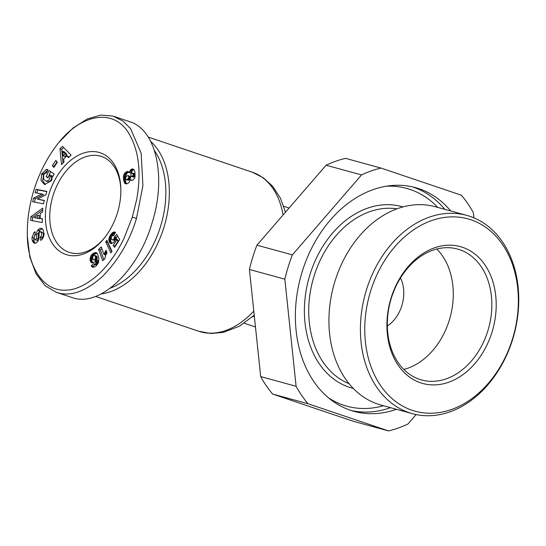 <?xml version="1.0" encoding="UTF-8"?>
<svg xmlns="http://www.w3.org/2000/svg" width="546" height="546" viewBox="0 0 546 546"><rect width="100%" height="100%" fill="white"/><g stroke="black" fill="none" stroke-linecap="round" stroke-linejoin="round"><path stroke-width="0.82" d="M473.88 217.82L473.341 212.667A135.749 101.829 -74.7 0 0 461.425 195.222L380.978 168.066L345.563 158.354A135.749 101.829 105.3 0 0 326.119 165.22L256.941 245.168A135.749 101.829 105.3 0 0 249.42 269.478L260.688 376.59A135.749 101.829 105.3 0 0 272.604 394.041L353.05 421.198L388.465 430.903L308.026 403.747A135.749 101.829 -74.7 0 1 296.109 386.295L260.688 376.59M326.119 165.22L361.541 174.925L292.363 254.88L256.941 245.168M249.42 269.478L284.841 279.183L296.109 386.295M272.604 394.041L308.026 403.747M388.465 430.903A135.749 101.829 -74.7 0 0 407.91 424.044L416.12 414.557M101.065 293.946A83.92 55.446 -71.3 0 0 163.343 229.17A83.92 55.446 -71.3 0 0 150.607 141.298M105.044 237.176A50.601 33.429 108.7 0 1 69.144 252.348A50.601 33.429 108.7 0 1 53.651 193.714A50.601 33.429 108.7 0 1 101.508 156.47A50.601 33.429 108.7 0 1 120.871 190.295M117.37 213.049A53.685 35.47 108.7 0 1 104.552 237.797A53.685 35.47 108.7 0 1 48.519 235.735A53.685 35.47 108.7 0 1 75.041 157.18A53.685 35.47 108.7 0 1 120.857 189.51A53.685 35.47 108.7 0 1 117.37 213.049M38.077 229.798A7.467 4.934 108.7 0 1 40.397 228.303L41.578 228.378L43.086 229.634L44.069 233.886C43.83 236.821 42.813 238.909 41.011 240.151L40.629 240.37L40.165 237.176L40.616 236.909C42.056 234.582 41.912 232.814 40.186 231.613A1.215 0.805 -71.3 0 0 39.196 233.005L38.943 237.844A4.559 3.01 108.7 0 1 38.309 240.342A5.194 3.433 -71.3 0 1 37.312 241.905A6.04 3.993 108.7 0 1 35.306 243.195A3.569 2.355 -71.3 0 1 35.244 243.216L34.214 243.25L32.555 241.277A8.654 5.719 -71.3 0 1 32.282 240.404A8.736 5.774 108.7 0 1 32.037 237.394L34.043 232.309L35.04 231.702L35.497 234.835L35.094 235.073C33.832 236.698 33.818 238.247 35.053 239.721A1.215 0.805 -71.3 0 0 35.115 239.742A1.215 0.805 -71.3 0 0 36.357 238.377L36.602 233.633A4.559 3.01 108.7 0 1 37.79 230.187L38.077 229.805L39.838 230.392L39.544 230.781A4.559 3.01 -71.3 0 0 38.357 234.227L38.111 238.971A1.215 0.805 108.7 0 1 36.869 240.336A1.215 0.805 108.7 0 1 36.807 240.315L35.169 239.762M32.555 241.277L34.309 241.871L35.067 243.257M34.309 241.871A8.654 5.719 108.7 0 1 34.036 240.998A8.736 5.774 108.7 0 1 33.791 237.988L32.037 237.394M34.651 231.934L35.094 232.084M46.499 181.095C48.744 180.719 49.911 179.143 50.014 176.365A4.982 3.29 108.7 0 0 49.461 174.836L47.966 177.887L46.151 176.686L49.044 170.543L54.17 173.935L53.105 176.187L52.17 175.935A6.511 4.3 108.7 0 1 51.338 180.726L44.492 184.48L41.025 180.48L41.578 174.276L46.151 169.465A5.624 3.713 108.7 0 1 47.406 169.56A5.624 3.713 108.7 0 1 47.891 169.786L46.444 173.184A2.28 1.508 -71.3 0 0 46.198 173.068A2.28 1.508 -71.3 0 0 44.902 173.416A3.569 2.361 -71.3 0 0 43.769 174.897L43.571 179.108L45.666 180.924L47.427 181.518M50.014 176.365L51.768 176.959C51.672 179.73 50.498 181.306 48.26 181.688M49.433 174.788L51.222 175.43A4.982 3.29 108.7 0 1 51.768 176.959M46.151 169.465L47.905 170.059L43.776 173.935L42.636 180.508L45.352 184.671M59.439 141.83L73.007 128.03L87.224 118.973L100.703 115.097L112.688 116.025L122.993 121.048L130.617 128.699L141.161 153.235L142.902 185.722L136.486 218.427C129.668 241.039 118.229 260.503 102.157 276.815C85.695 291.332 70.966 296.655 57.965 292.786L56.245 292.26L45.229 285.797L36.05 273.86L29.784 256.893L27.348 236.336M114.407 116.551L129.764 121.738C155.944 129.422 166.557 176.31 152.409 221.765C138.902 269.983 100.689 306.832 73.328 297.973L56.245 292.26M154.409 150.525A81.45 53.815 108.7 0 1 160.128 227.791A81.45 53.815 108.7 0 1 110.101 288.261M130.146 179.989L129.225 182.214L127.839 183.47L125.928 183.92L124.925 183.429L123.539 179.709L123.751 175.061L124.474 173.567L126.215 171.874L127.969 171.492L129.225 172.577L130.658 169.84L131.716 169.11L133.088 169.014L134.043 169.724L134.964 172.004L135.039 176.843L134.412 178.474L132.876 180.112L131.381 180.392L130.214 179.62L130.146 179.989M130.214 179.62L132.166 180.385M130.794 180.125L131.6 180.398M132.419 168.919L133.579 169.315M133.9 169.588L132.412 170.434L130.979 173.171L129.225 172.577M131.716 169.11L133.47 169.704M131.361 169.28L133.115 169.874M130.658 169.84L132.412 170.434M130.05 170.611L131.804 171.205M130.016 170.659L131.777 171.253M129.586 171.526L131.34 172.12M127.716 171.451L128.31 171.649M128.87 172.113L126.829 173.389L125.252 176.706L125.471 181.292L126.604 183.92M126.993 171.533L128.754 172.12M126.215 171.874L127.969 172.468M125.764 172.188L127.525 172.775M125.075 172.802L126.829 173.389M124.474 173.567L126.228 174.16M124.154 174.126L125.908 174.72M123.751 175.061L125.512 175.655M123.498 176.112L125.252 176.706M123.41 176.74L125.164 177.334M123.389 177.655L125.143 178.242M123.43 178.685L125.184 179.279M123.539 179.709L125.293 180.303M123.717 180.699L125.471 181.292M123.942 181.627L125.703 182.221M124.201 182.378L125.955 182.965M124.44 182.814L126.194 183.408M124.925 183.429L126.385 183.92M134.992 174.638L134.794 176.017L133.92 177.027L131.183 176.542L132.828 175.805L133.238 174.044L134.992 174.638L134.466 173.676L131.709 173.171L130.733 174.481L131.183 176.542M133.258 174.447L135.012 175.041M133.04 175.423L134.794 176.017M132.828 175.805L134.582 176.399M132.166 176.433L133.92 177.027M131.866 176.576L133.627 177.17M133.238 174.044L132.432 172.986M132.712 173.082L134.466 173.676M133.149 173.676L134.903 174.27M125.457 178.064L126.099 179.579L127.389 179.45L128.76 177.587L128.522 175.867L126.877 175.771L125.457 178.064M128.194 175.607L130.276 176.46L130.31 178.754L128.399 180.289L126.099 179.579M128.522 175.867L130.276 176.46M128.829 176.617L130.583 177.211M128.76 177.587L130.521 178.18M128.556 178.16L130.31 178.754M128.023 178.951L129.777 179.545M127.389 179.45L129.143 180.043M126.645 179.695L128.399 180.289M104.866 258.763L102.696 260.756L98.601 249.358L101.256 246.929L103.938 254.395L106.095 250.252L107.016 252.805L105.385 255.931L104.866 258.763M105.76 250.757L106.354 250.955M105.248 251.583L106.757 252.088M106.873 252.409L105.692 254.989L103.938 254.395M104.839 252.313L106.593 252.907M104.696 252.6L106.45 253.194M104.313 253.446L106.067 254.04M101.849 248.587L100.362 249.952L103.856 259.691M98.601 249.358L100.362 249.952M105.74 241.878L106.811 240.233L111.985 251.276L110.899 252.948L105.74 241.878L107.501 242.472L111.759 251.617M96.41 265.8L93.468 267.322L91.701 266.537L91.196 265.704L93.905 263.582L94.431 264.407L95.666 263.773L96.028 259.876L94.581 262.066L92.042 262.899L90.616 261.732L90.035 259.248L91.278 255.18L93.291 253.364L95.373 252.552L96.389 252.709L97.584 253.76L98.846 258.258L98.478 262.619L96.41 265.8M95.816 252.559L96.56 252.812M95.373 252.552L96.99 253.105M97.051 253.167L94.151 254.586L92.26 257.207L91.864 260.722L92.847 262.926M94.738 252.689L96.499 253.283M94.055 252.962L95.809 253.556M93.291 253.364L95.052 253.958M93.1 253.501L94.854 254.088M92.397 253.992L94.151 254.586M91.789 254.566L93.543 255.159M91.278 255.18L93.032 255.774M90.902 255.781L92.656 256.374M90.506 256.62L92.26 257.207M90.213 257.548L91.974 258.142M90.076 258.354L91.83 258.947M90.035 259.248L91.789 259.841M90.11 260.128L91.864 260.722M90.124 260.237L91.885 260.831M90.322 261.056L92.076 261.65M90.616 261.732L92.376 262.326M91.018 262.271L92.779 262.865M91.503 262.674L92.226 262.919M96.028 259.876L97.782 260.469L97.768 263.493L96.826 264.947L94.431 264.407M96.055 260.21L97.809 260.804M96.123 261.322L97.877 261.916M96.11 262.203L97.864 262.797M96.028 262.817L97.789 263.404M96.007 262.899L97.768 263.493M95.666 263.773L97.42 264.366M95.113 264.325L96.867 264.919M95.072 264.353L96.826 264.947M95.079 264.626L92.95 266.298L93.619 267.287M91.196 265.704L92.95 266.298M91.305 265.922L93.059 266.516M91.701 266.537L93.455 267.13M92.151 266.974L93.086 267.287M92.24 267.035L92.963 267.281M94.205 255.364L93.12 256.122L92.697 257.432L92.97 259.295L93.967 260.005L95.011 259.275L95.502 257.862L95.236 256.067L94.205 255.364M94.806 255.514L96.99 256.661L97.256 258.456L96.567 260.06M94.847 255.548L96.601 256.142M95.236 256.067L96.99 256.661M95.461 256.886L97.222 257.48M95.468 256.927L97.229 257.521M95.502 257.862L97.256 258.456M95.311 258.702L97.065 259.295M95.011 259.275L96.765 259.869M94.424 259.835L95.816 260.305M93.967 260.005L93.373 259.848M119.656 239.564L114.626 247.324L113.111 245.584L116.51 240.329L115.663 238.868L114.012 242.131L111.452 243.605L110.299 243.243L109.425 242.24L108.825 239.926L109.282 237.305L110.429 235.08L112.51 232.651L114.339 231.982L115.54 232.289L113.595 235.838L112.537 235.606L111.609 236.37L111.179 237.858L111.718 239.244L112.899 239.919L113.602 239.551L114.612 236.834L116.653 234.316L119.656 239.564M117.574 235.933L116.366 237.421L116.08 239.011M114.612 236.834L116.366 237.421M114.605 237.073L116.359 237.667M114.503 237.96L116.257 238.554M114.435 238.179L116.189 238.773M114.039 239.032L115.459 239.51M113.602 239.551L115.233 240.103M115.172 240.254L112.353 239.803M112.981 239.906L114.735 240.499M112.899 239.919L114.653 240.506M112.995 235.572L113.629 235.783M114.339 231.982L115.493 232.371M113.841 232.03L115.397 232.555M115.302 232.726L113.609 233.838L112.026 235.927M113.159 232.268L114.913 232.855L113.138 232.268M112.51 232.651L114.264 233.244M111.855 233.244L113.609 233.838M111.541 233.572L113.302 234.166M111.002 234.254L112.756 234.841M110.429 235.08L112.183 235.674M110.121 235.579L111.787 236.145M109.644 236.466L111.329 237.032M111.22 237.483L110.579 240.52L111.753 243.557M109.282 237.305L111.043 237.899M109.029 238.124L110.783 238.711M108.859 239.032L110.613 239.626M108.825 239.926L110.579 240.52M108.92 240.786L110.674 241.38M109.125 241.557L110.886 242.151M109.425 242.24L111.179 242.834M109.835 242.813L111.589 243.407M110.299 243.243L111.316 243.584M115.663 238.868L117.424 239.462L118.27 240.922L114.865 246.178L115.151 246.512M116.51 240.329L118.27 240.922M113.111 245.584L114.865 246.178M132.323 217.144L136.636 199.72C137.592 194.902 138.848 185.49 138.971 177.273C139.428 160.074 135.947 145.284 128.528 132.89C112.367 106.572 78.761 115.725 57.46 144.28C38.281 168.81 26.85 203.085 27.3 234.2C27.252 265.254 42.513 292.103 66.687 290.11C79.429 289.865 96.389 279.013 108.347 263.609C114.469 255.815 119.629 247.529 123.819 238.759L132.323 217.144L136.486 218.427M42.383 218.7L42.24 222.495L30.808 220.434L30.945 216.694L42.765 208.094L42.629 211.95L40.302 213.541L40.124 218.4L42.383 218.7M64.005 162.101L61.473 164.605L59.985 148.805L62.476 146.348L71.076 155.125L68.509 157.664L66.878 155.869L63.643 159.063L64.005 162.101M53.897 167.451L52.361 165.602L55.828 160.394L57.371 162.251L53.897 167.451M41.844 193.98L35.087 192.69L36.009 189.305L46.833 191.373L45.891 194.833L37.449 199.106L44.376 200.423L43.455 203.808L32.63 201.74L33.606 198.143L41.844 193.98L43.598 194.574L35.367 198.73L34.453 202.088M42.015 173.341L43.776 173.935M50.594 171.574L48.171 177.45M46.151 176.686L47.905 177.279M35.285 233.395L33.784 237.981M41.94 232.207C43.673 233.408 43.817 235.169 42.37 237.496L41.919 237.763L42.131 239.189M40.165 237.176L41.919 237.763M42.417 228.863L40.397 228.303M39.838 230.392A7.467 4.934 108.7 0 1 42.151 228.897M33.606 198.143L35.367 198.73M44.308 200.669L37.449 199.106M46.765 191.619L37.763 189.899L36.91 193.038M36.009 189.305L37.763 189.899M52.361 165.602L54.463 166.612M57.023 161.834L54.115 166.196M66.878 155.869L69.151 157.03M63.636 147.529L61.739 149.399L63.029 163.07M59.985 148.805L61.739 149.399M66.96 154.614L65.015 156.538L63.261 155.944L65.206 154.027L66.96 154.614L64.448 151.849L62.694 151.256L63.261 155.944M65.206 154.027L62.694 151.256M42.37 219.055L40.124 218.4M42.697 210.012L32.699 217.281L32.569 220.748M30.945 216.694L32.699 217.281M39.667 215.772L39.558 218.687L34.323 217.642L37.804 218.1L37.913 215.179L39.667 215.772M37.804 218.1L39.558 218.687M37.913 215.179L34.323 217.642M396.423 409.288A116.005 87.019 -74.7 0 1 354.067 411.363A116.005 87.019 -74.7 0 1 296.13 330.746A116.005 87.019 -74.7 0 1 415.383 187.606A116.005 87.019 -74.7 0 1 450.764 210.974M361.541 174.925A135.749 101.829 -74.7 0 1 380.978 168.066M284.841 279.183A135.749 101.829 -74.7 0 1 292.363 254.88M412.414 186.862A116.005 87.019 -74.7 0 1 444.86 209.357M390.52 407.671A116.005 87.019 -74.7 0 1 351.133 410.483M353.248 388.411A94.096 70.584 -74.7 0 1 309.93 274.734A94.096 70.584 -74.7 0 1 402.975 206.934M386.281 186.227A112.92 84.705 -74.7 0 1 437.803 207.425M383.463 405.739A112.92 84.705 -74.7 0 1 328.33 397.713M391.086 298.014A70.96 53.228 -74.7 0 1 484.95 264.892A70.96 53.228 -74.7 0 1 448.621 382.255A70.96 53.228 -74.7 0 1 391.086 298.014M370.625 291.107A99.727 74.809 -74.7 0 1 502.545 244.56A99.727 74.809 -74.7 0 1 451.487 409.5A99.727 74.809 -74.7 0 1 370.625 291.107M366.462 289.83A102.812 77.123 -74.7 0 1 466.755 215.363A102.812 77.123 -74.7 0 1 513.963 334.896A102.812 77.123 -74.7 0 1 412.414 413.67A102.812 77.123 -74.7 0 1 366.462 289.83M412.414 413.67L380.931 405.043A102.812 77.123 -74.7 0 1 334.978 281.204A102.812 77.123 -74.7 0 1 435.271 206.729L466.755 215.363M349.065 383.715A91.011 68.27 -74.7 0 1 314.087 276.01A91.011 68.27 -74.7 0 1 396.983 208.838M403.808 369.437A67.875 50.914 105.3 0 0 449.29 320.243A67.875 50.914 105.3 0 0 436.8 249.031M487.858 330.815A67.875 50.914 -74.7 0 1 421.648 379.975A67.875 50.914 -74.7 0 1 391.311 298.218A67.875 50.914 -74.7 0 1 457.521 249.051A67.875 50.914 -74.7 0 1 487.858 330.815M400.498 277.969A32.705 24.529 -74.7 0 1 401.842 305.651A32.705 24.529 -74.7 0 1 387.326 326.03M285.49 212.176L280.412 198.184L272.741 186.357L263.39 177.805L252.307 172.215A83.92 55.446 108.7 0 1 283.094 214.947M253.801 311.104A83.92 55.446 108.7 0 1 198.621 331.231L95.516 296.417M252.423 316.885A61.705 40.766 -71.3 0 0 254.313 316.018M36.357 238.377L38.111 238.971M32.275 240.404L34.036 240.998M35.183 232.698L34.043 232.309M49.461 174.836L51.222 175.43M41.578 174.276L43.332 174.863M40.616 236.909L42.37 237.496M37.79 230.187L39.544 230.781M36.602 233.633L38.357 234.227M252.307 172.215L148.191 137.06M254.231 315.233L239.455 326.16L223.45 332.371L210.831 333.497L198.621 331.231M289.052 208.06L283.749 206.272M255.467 326.979L244.274 323.198M35.115 239.742L36.869 240.336M34.241 243.182L34.603 243.304M27.3 234.2L27.327 235.749M45.659 180.924L47.413 181.518M40.472 231.647L42.226 232.241M41.544 228.399L41.953 228.542"/></g></svg>

